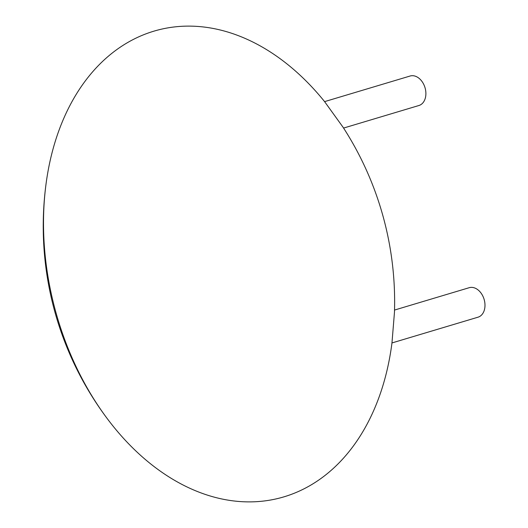 <?xml version="1.0" encoding="UTF-8"?>
<svg xmlns="http://www.w3.org/2000/svg" width="528" height="528" viewBox="0 0 528 528"><rect width="100%" height="100%" fill="white"/><g stroke="black" fill="none" stroke-linecap="round" stroke-linejoin="round"><path stroke-width="0.79" d="M343.589 128.06L418.935 105.501A15.385 10.936 -106.7 0 0 425 87.628A15.385 10.936 -106.7 0 0 410.111 76.019L324.588 101.627L343.081 127.281A320.925 320.925 0 0 1 394.449 312.51L391.967 342.943L478.038 317.183A15.385 10.936 -106.7 0 0 484.209 299.693A15.385 10.936 -106.7 0 0 469.207 287.701L394.522 310.061M391.967 342.943A320.925 320.925 0 0 1 391.651 345.338A241.791 170.016 -104.6 0 1 107.606 419.093A241.791 170.016 -104.6 0 1 46.213 182.668A241.791 170.016 -104.6 0 1 153.919 31.159A241.791 170.016 -104.6 0 1 324.595 101.627M46.213 182.668A320.925 320.925 0 0 0 107.606 419.093"/></g></svg>
